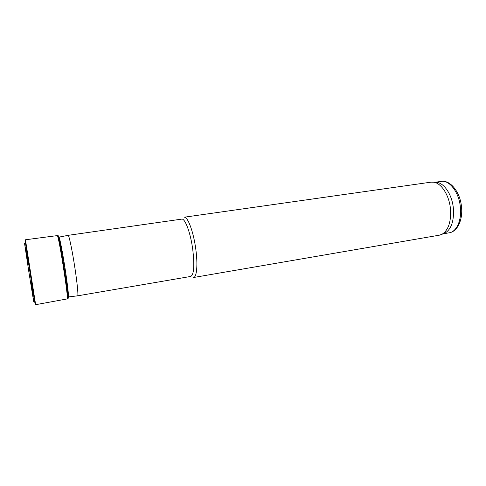 <?xml version="1.0" encoding="UTF-8"?>
<svg xmlns="http://www.w3.org/2000/svg" width="486" height="486" viewBox="0 0 486 486"><rect width="100%" height="100%" fill="white"/><g stroke="black" fill="none" stroke-linecap="round" stroke-linejoin="round"><path stroke-width="0.73" d="M74.935 268.126C72.305 250.655 68.939 234.665 68.125 235.333L181.715 219.119C185.038 218.129 190.573 232.903 192.748 249.464C194.619 265.672 193.944 274.669 190.725 276.443L77.626 295.834C78.471 296.047 77.298 283.569 74.935 268.126M68.216 296.958L77.626 295.834M195.791 249.13C193.507 231.701 187.632 216.185 184.085 217.236L431.027 182.159L433.785 182.201C441.391 183.192 449.192 195.275 450.449 208.767C451.281 221.683 448.457 230.188 441.968 234.295L439.356 235.181L193.55 277.506C196.794 277.306 197.948 264.518 195.791 249.13M443.256 233.784L445.03 233.092C451.391 229.082 454.173 220.796 453.365 208.245C452.15 195.123 444.526 183.374 437.072 182.408L435.17 182.293M27.647 261.018L24.494 243.036L28.947 272.482L33.734 301.879L31.226 283.794M67.815 298.447C70.798 301.454 59.906 232.095 57.986 235.856L58.089 236.093C60.015 239.689 68.575 294.176 67.846 298.185L67.597 298.629M443.074 233.857L449.258 232.794C456.567 231.828 461.852 220.225 460.376 207.133C459.057 192.274 449.386 179.777 441.185 181.393L434.97 182.28M25.132 240.005C23.863 233.888 35.94 310.785 35.271 304.57L35.642 304.692L25.442 239.774L25.132 240.005M58.089 236.093L57.227 235.607C58.472 233.316 69.061 300.713 67.171 298.914L35.642 304.692M58.636 237.186C58.721 233.055 61.825 247.69 64.826 266.85C67.846 286.011 69.377 300.889 68.028 296.976M58.824 237.156L68.089 235.346M437.072 182.408L433.785 182.201M445.03 233.092L441.968 234.295M441.185 181.393C450.522 179.753 460.236 192.328 461.506 206.884C462.958 219.739 457.557 231.567 449.258 232.794M57.227 235.607L25.442 239.774M67.846 298.185L67.171 298.914"/></g></svg>
